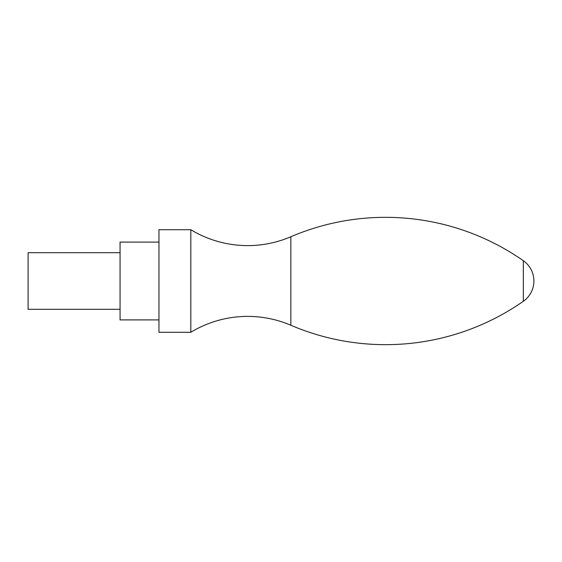 <?xml version="1.0" encoding="UTF-8"?>
<svg xmlns="http://www.w3.org/2000/svg" width="562" height="562" viewBox="0 0 562 562"><rect width="100%" height="100%" fill="white"/><g stroke="black" fill="none" stroke-linecap="round" stroke-linejoin="round"><path stroke-width="0.84" d="M523.32 260.705A240.522 240.522 0 0 0 290.849 236.757A109.646 109.646 0 0 1 190.806 229.71L190.806 332.29A109.646 109.646 0 0 1 290.849 325.243A240.522 240.522 0 0 0 523.32 301.295A24.756 24.756 0 0 0 523.32 260.705L523.32 301.295M190.806 332.29L158.969 332.29L158.969 229.71L190.806 229.71M158.969 242.096L158.969 319.904L120.064 319.904L120.064 242.096L158.969 242.096M120.064 252.703L120.064 309.297L28.1 309.297L28.1 252.703L120.064 252.703M290.849 236.757L290.849 325.243"/></g></svg>
